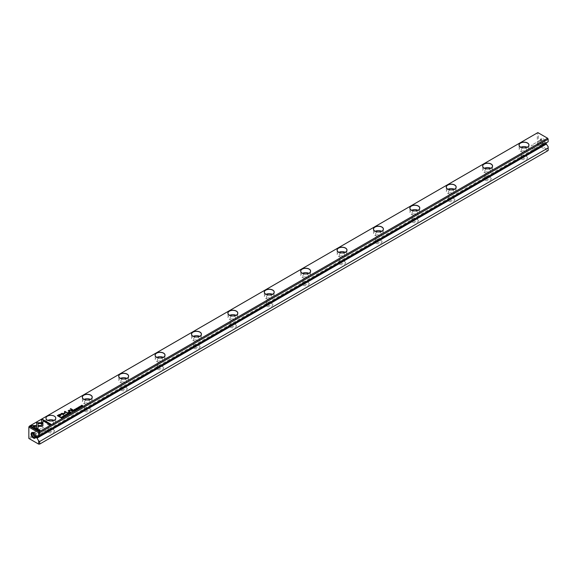 <?xml version="1.0" encoding="UTF-8"?>
<svg xmlns="http://www.w3.org/2000/svg" width="577" height="577" viewBox="0 0 577 577"><rect width="100%" height="100%" fill="white"/><g stroke="black" fill="none" stroke-linecap="round" stroke-linejoin="round"><path stroke-width="0.43" stroke-dasharray="2.88 2.16" d="M542.928 143.875A3.246 1.875 -120 0 0 545.222 142.555A3.246 1.875 -120 0 0 542.928 138.581A3.246 1.875 -120 0 0 540.635 139.908A3.246 1.875 -120 0 0 542.928 143.875L542.524 143.644A2.676 1.543 60 0 1 540.635 140.37A2.676 1.543 60 0 1 541.19 139.144A2.676 1.543 60 0 1 542.524 139.273A2.676 1.543 60 0 1 544.277 141.632A2.676 1.543 60 0 1 543.866 143.781A2.676 1.543 60 0 1 542.524 143.644L542.928 143.875M548.15 146.695L548.15 149.941L538.363 144.286L538.363 132.898L548.15 138.552L548.15 141.791L546.57 142.707L545.748 142.23L545.748 143.183M28.85 426.475L537.302 132.919L537.302 144.264L28.85 437.82L28.85 426.475M48.324 432.252A3.628 2.092 0 0 0 53.452 432.252A3.628 2.092 0 0 0 53.452 429.288A3.628 2.092 0 0 0 48.324 429.288A3.628 2.092 0 0 0 48.324 432.252M84.711 411.242A3.628 2.092 0 0 0 89.846 411.242A3.628 2.092 0 0 0 89.846 408.278A3.628 2.092 0 0 0 84.711 408.278A3.628 2.092 0 0 0 84.711 411.242M121.105 390.225A3.628 2.092 0 0 0 126.24 390.225A3.628 2.092 0 0 0 126.24 387.268A3.628 2.092 0 0 0 121.105 387.268A3.628 2.092 0 0 0 121.105 390.225M157.499 369.215A3.628 2.092 0 0 0 162.635 369.215A3.628 2.092 0 0 0 162.635 366.251A3.628 2.092 0 0 0 157.499 366.251A3.628 2.092 0 0 0 157.499 369.215M193.894 348.205A3.628 2.092 0 0 0 199.029 348.205A3.628 2.092 0 0 0 199.029 345.241A3.628 2.092 0 0 0 193.894 345.241A3.628 2.092 0 0 0 193.894 348.205M230.288 327.195A3.628 2.092 0 0 0 235.423 327.195A3.628 2.092 0 0 0 235.423 324.231A3.628 2.092 0 0 0 230.288 324.231A3.628 2.092 0 0 0 230.288 327.195M266.682 306.178A3.628 2.092 0 0 0 271.81 306.178A3.628 2.092 0 0 0 271.81 303.221A3.628 2.092 0 0 0 266.682 303.221A3.628 2.092 0 0 0 266.682 306.178M303.076 285.168A3.628 2.092 0 0 0 308.205 285.168A3.628 2.092 0 0 0 308.205 282.211A3.628 2.092 0 0 0 303.076 282.211A3.628 2.092 0 0 0 303.076 285.168M339.471 264.158A3.628 2.092 0 0 0 344.599 264.158A3.628 2.092 0 0 0 344.599 261.193A3.628 2.092 0 0 0 339.471 261.193A3.628 2.092 0 0 0 339.471 264.158M375.865 243.148A3.628 2.092 0 0 0 380.993 243.148A3.628 2.092 0 0 0 380.993 240.183A3.628 2.092 0 0 0 375.865 240.183A3.628 2.092 0 0 0 375.865 243.148M412.259 222.138A3.628 2.092 0 0 0 417.387 222.138A3.628 2.092 0 0 0 417.387 219.173A3.628 2.092 0 0 0 412.259 219.173A3.628 2.092 0 0 0 412.259 222.138M448.646 201.121A3.628 2.092 0 0 0 453.782 201.121A3.628 2.092 0 0 0 453.782 198.163A3.628 2.092 0 0 0 448.646 198.163A3.628 2.092 0 0 0 448.646 201.121M485.041 180.111A3.628 2.092 0 0 0 490.176 180.111A3.628 2.092 0 0 0 490.176 177.146A3.628 2.092 0 0 0 485.041 177.146A3.628 2.092 0 0 0 485.041 180.111M521.435 159.101A3.628 2.092 0 0 0 526.57 159.101A3.628 2.092 0 0 0 526.57 156.136A3.628 2.092 0 0 0 521.435 156.136A3.628 2.092 0 0 0 521.435 159.101M29.398 438.765L537.851 145.209L547.602 150.842L39.149 444.398L28.85 438.448L28.85 437.82M37.065 436.868L546.57 142.707M36.236 436.392L545.748 142.23M537.302 144.264L537.851 145.209M547.602 150.842L548.15 149.941M538.363 132.898L537.302 132.919M537.851 144.582L538.363 144.286M524.356 147.871A2.676 1.543 180 0 1 525.892 148.311A2.676 1.543 180 0 1 526.678 149.4A2.676 1.543 180 0 1 524.003 150.95A2.676 1.543 180 0 1 521.327 149.4A2.676 1.543 180 0 1 523.649 147.871M527.14 147.236A4.89 2.82 180 0 1 527.457 147.409A4.89 2.82 180 0 1 528.893 149.4A4.89 2.82 180 0 1 525.871 152.011A4.89 2.82 180 0 1 520.548 151.398A4.89 2.82 180 0 1 519.112 149.4A4.89 2.82 180 0 1 520.872 147.236M520.519 147.056A4.89 2.82 0 0 0 520.548 147.07A4.89 2.82 0 0 0 527.457 147.07A4.89 2.82 0 0 0 527.486 147.056M522.113 157.932A2.676 1.543 0 0 0 525.027 158.271A2.676 1.543 0 0 0 526.678 156.843A2.676 1.543 0 0 0 525.892 155.747L525.892 155.747A2.676 1.543 0 0 0 522.113 155.747A2.676 1.543 0 0 0 521.327 156.843A2.676 1.543 0 0 0 522.113 157.932M487.969 168.881A2.676 1.543 180 0 1 489.505 169.321A2.676 1.543 180 0 1 490.284 170.417A2.676 1.543 180 0 1 487.608 171.96A2.676 1.543 180 0 1 484.932 170.417A2.676 1.543 180 0 1 487.255 168.881M490.746 168.246A4.89 2.82 180 0 1 491.07 168.419A4.89 2.82 180 0 1 492.498 170.417A4.89 2.82 180 0 1 489.484 173.021A4.89 2.82 180 0 1 484.153 172.408A4.89 2.82 180 0 1 482.718 170.417A4.89 2.82 180 0 1 484.478 168.246M484.125 168.066A4.89 2.82 0 0 0 484.153 168.08A4.89 2.82 0 0 0 491.07 168.08A4.89 2.82 0 0 0 491.092 168.066M451.575 189.898A2.676 1.543 180 0 1 453.111 190.331A2.676 1.543 180 0 1 453.89 191.427A2.676 1.543 180 0 1 451.214 192.97A2.676 1.543 180 0 1 448.538 191.427A2.676 1.543 180 0 1 450.861 189.898M454.351 189.256A4.89 2.82 180 0 1 454.676 189.429A4.89 2.82 180 0 1 456.104 191.427A4.89 2.82 180 0 1 453.089 194.031A4.89 2.82 180 0 1 447.759 193.425A4.89 2.82 180 0 1 446.324 191.427A4.89 2.82 180 0 1 448.084 189.256M447.702 189.061L447.702 189.061A4.89 2.82 0 0 0 447.759 189.097A4.89 2.82 0 0 0 454.676 189.097A4.89 2.82 0 0 0 454.698 189.076L454.676 189.097M415.18 210.908A2.676 1.543 180 0 1 416.717 211.348A2.676 1.543 180 0 1 417.496 212.437A2.676 1.543 180 0 1 414.82 213.98A2.676 1.543 180 0 1 412.144 212.437A2.676 1.543 180 0 1 414.466 210.908M417.957 210.273A4.89 2.82 180 0 1 418.282 210.439A4.89 2.82 180 0 1 419.71 212.437A4.89 2.82 180 0 1 416.695 215.048A4.89 2.82 180 0 1 411.365 214.435A4.89 2.82 180 0 1 409.93 212.437A4.89 2.82 180 0 1 411.689 210.273M411.336 210.093A4.89 2.82 0 0 0 411.365 210.107A4.89 2.82 0 0 0 418.282 210.107A4.89 2.82 0 0 0 418.303 210.093L418.332 210.071M378.786 231.918A2.676 1.543 180 0 1 380.322 232.358A2.676 1.543 180 0 1 381.101 233.447A2.676 1.543 180 0 1 378.425 234.998A2.676 1.543 180 0 1 375.75 233.447A2.676 1.543 180 0 1 378.072 231.918M381.563 231.283A4.89 2.82 180 0 1 381.887 231.456A4.89 2.82 180 0 1 383.316 233.447A4.89 2.82 180 0 1 380.301 236.058A4.89 2.82 180 0 1 374.971 235.445A4.89 2.82 180 0 1 373.543 233.447A4.89 2.82 180 0 1 375.295 231.283M374.942 231.103A4.89 2.82 0 0 0 374.971 231.117A4.89 2.82 0 0 0 381.887 231.117A4.89 2.82 0 0 0 381.916 231.103M342.392 252.928A2.676 1.543 180 0 1 343.928 253.368A2.676 1.543 180 0 1 344.714 254.464A2.676 1.543 180 0 1 342.038 256.008A2.676 1.543 180 0 1 339.355 254.464A2.676 1.543 180 0 1 341.678 252.928M345.169 252.293A4.89 2.82 180 0 1 345.493 252.466A4.89 2.82 180 0 1 346.921 254.464A4.89 2.82 180 0 1 343.906 257.068A4.89 2.82 180 0 1 338.576 256.455A4.89 2.82 180 0 1 337.148 254.464A4.89 2.82 180 0 1 338.901 252.293M338.548 252.113A4.89 2.82 0 0 0 338.576 252.127A4.89 2.82 0 0 0 345.493 252.127A4.89 2.82 0 0 0 345.522 252.113M305.998 273.938A2.676 1.543 180 0 1 307.534 274.378A2.676 1.543 180 0 1 308.32 275.474A2.676 1.543 180 0 1 305.644 277.018A2.676 1.543 180 0 1 302.968 275.474A2.676 1.543 180 0 1 305.283 273.938M308.774 273.303A4.89 2.82 180 0 1 309.099 273.476A4.89 2.82 180 0 1 310.534 275.474A4.89 2.82 180 0 1 307.512 278.078A4.89 2.82 180 0 1 302.182 277.472A4.89 2.82 180 0 1 300.754 275.474A4.89 2.82 180 0 1 302.507 273.303M302.182 273.137L302.182 273.137A4.89 2.82 0 0 0 302.182 273.137A4.89 2.82 0 0 0 309.099 273.137A4.89 2.82 0 0 0 309.128 273.123M269.603 294.955A2.676 1.543 180 0 1 271.14 295.395A2.676 1.543 180 0 1 271.926 296.484A2.676 1.543 180 0 1 269.25 298.028A2.676 1.543 180 0 1 266.574 296.484A2.676 1.543 180 0 1 268.889 294.955M272.38 294.32A4.89 2.82 180 0 1 272.705 294.486A4.89 2.82 180 0 1 274.14 296.484A4.89 2.82 180 0 1 271.118 299.095A4.89 2.82 180 0 1 265.788 298.482A4.89 2.82 180 0 1 264.36 296.484A4.89 2.82 180 0 1 266.112 294.32M265.766 294.133A4.89 2.82 0 0 0 265.788 294.155A4.89 2.82 0 0 0 272.705 294.155A4.89 2.82 0 0 0 272.733 294.133M233.209 315.965A2.676 1.543 180 0 1 234.745 316.405A2.676 1.543 180 0 1 235.531 317.494A2.676 1.543 180 0 1 232.856 319.038A2.676 1.543 180 0 1 230.18 317.494A2.676 1.543 180 0 1 232.495 315.965M235.986 315.33A4.89 2.82 180 0 1 236.31 315.496A4.89 2.82 180 0 1 237.746 317.494A4.89 2.82 180 0 1 234.724 320.105A4.89 2.82 180 0 1 229.394 319.492A4.89 2.82 180 0 1 227.965 317.494A4.89 2.82 180 0 1 229.718 315.33M229.343 315.129L229.343 315.136A4.89 2.82 0 0 0 229.394 315.165A4.89 2.82 0 0 0 236.31 315.165A4.89 2.82 0 0 0 236.339 315.15M196.815 336.975A2.676 1.543 180 0 1 198.351 337.415A2.676 1.543 180 0 1 199.137 338.504A2.676 1.543 180 0 1 196.461 340.055A2.676 1.543 180 0 1 193.785 338.504A2.676 1.543 180 0 1 196.101 336.975M199.592 336.341A4.89 2.82 180 0 1 199.916 336.514A4.89 2.82 180 0 1 201.351 338.504A4.89 2.82 180 0 1 198.329 341.115A4.89 2.82 180 0 1 193.006 340.502A4.89 2.82 180 0 1 191.571 338.504A4.89 2.82 180 0 1 193.324 336.341M192.978 336.16A4.89 2.82 0 0 0 193.006 336.175A4.89 2.82 0 0 0 199.916 336.175A4.89 2.82 0 0 0 199.945 336.16L199.974 336.146M160.42 357.985A2.676 1.543 180 0 1 161.957 358.425A2.676 1.543 180 0 1 162.743 359.521A2.676 1.543 180 0 1 160.067 361.065A2.676 1.543 180 0 1 157.391 359.521A2.676 1.543 180 0 1 159.714 357.985M163.204 357.351A4.89 2.82 180 0 1 163.522 357.524A4.89 2.82 180 0 1 164.957 359.521A4.89 2.82 180 0 1 161.935 362.125A4.89 2.82 180 0 1 156.612 361.512A4.89 2.82 180 0 1 155.177 359.521A4.89 2.82 180 0 1 156.937 357.351M156.583 357.17A4.89 2.82 0 0 0 156.612 357.185A4.89 2.82 0 0 0 163.522 357.185A4.89 2.82 0 0 0 163.551 357.17M124.033 379.002A2.676 1.543 180 0 1 125.562 379.435A2.676 1.543 180 0 1 126.349 380.531A2.676 1.543 180 0 1 123.673 382.075A2.676 1.543 180 0 1 120.997 380.531A2.676 1.543 180 0 1 123.319 379.002M126.81 378.361A4.89 2.82 180 0 1 127.128 378.534A4.89 2.82 180 0 1 128.563 380.531A4.89 2.82 180 0 1 125.548 383.142A4.89 2.82 180 0 1 120.218 382.529A4.89 2.82 180 0 1 118.783 380.531A4.89 2.82 180 0 1 120.543 378.361M120.189 378.18A4.89 2.82 0 0 0 120.218 378.202A4.89 2.82 0 0 0 127.128 378.202A4.89 2.82 0 0 0 127.156 378.18M87.639 400.012A2.676 1.543 180 0 1 89.175 400.452A2.676 1.543 180 0 1 89.954 401.542A2.676 1.543 180 0 1 87.278 403.085A2.676 1.543 180 0 1 84.603 401.542A2.676 1.543 180 0 1 86.925 400.012M90.416 399.378A4.89 2.82 180 0 1 90.74 399.544A4.89 2.82 180 0 1 92.169 401.542A4.89 2.82 180 0 1 89.154 404.152A4.89 2.82 180 0 1 83.824 403.539A4.89 2.82 180 0 1 82.388 401.542A4.89 2.82 180 0 1 84.148 399.378M83.824 399.212L83.824 399.212A4.89 2.82 0 0 0 83.824 399.212A4.89 2.82 0 0 0 90.74 399.212A4.89 2.82 0 0 0 90.762 399.197M52.781 421.462A2.676 1.543 180 0 1 53.56 422.552A2.676 1.543 180 0 1 50.884 424.102A2.676 1.543 180 0 1 48.208 422.552A2.676 1.543 180 0 1 49.86 421.123A2.676 1.543 180 0 1 52.781 421.462M53.957 420.359A4.89 2.82 180 0 1 54.346 420.561A4.89 2.82 180 0 1 55.774 422.552A4.89 2.82 180 0 1 50.884 425.379A4.89 2.82 180 0 1 45.994 422.552A4.89 2.82 180 0 1 47.812 420.359M485.719 178.942A2.676 1.543 0 0 0 488.632 179.281A2.676 1.543 0 0 0 490.284 177.853A2.676 1.543 0 0 0 489.505 176.757L489.505 176.757A2.676 1.543 0 0 0 485.719 176.757A2.676 1.543 0 0 0 484.932 177.853A2.676 1.543 0 0 0 485.719 178.942M449.324 199.959A2.676 1.543 0 0 0 452.238 200.291A2.676 1.543 0 0 0 453.89 198.863A2.676 1.543 0 0 0 453.111 197.774L453.111 197.774A2.676 1.543 0 0 0 449.324 197.774A2.676 1.543 0 0 0 448.538 198.863A2.676 1.543 0 0 0 449.324 199.959M412.93 220.969A2.676 1.543 0 0 0 415.844 221.301A2.676 1.543 0 0 0 417.496 219.873A2.676 1.543 0 0 0 416.717 218.784L416.717 218.784A2.676 1.543 0 0 0 412.93 218.784A2.676 1.543 0 0 0 412.144 219.873A2.676 1.543 0 0 0 412.93 220.969M376.536 241.979A2.676 1.543 0 0 0 379.45 242.318A2.676 1.543 0 0 0 381.101 240.89A2.676 1.543 0 0 0 380.322 239.794L380.322 239.794A2.676 1.543 0 0 0 376.536 239.794A2.676 1.543 0 0 0 375.75 240.89A2.676 1.543 0 0 0 376.536 241.979M340.142 262.989A2.676 1.543 0 0 0 343.063 263.328A2.676 1.543 0 0 0 344.714 261.9A2.676 1.543 0 0 0 343.928 260.804L343.928 260.804A2.676 1.543 0 0 0 340.142 260.804A2.676 1.543 0 0 0 339.355 261.9A2.676 1.543 0 0 0 340.142 262.989M303.747 284.007A2.676 1.543 0 0 0 306.668 284.338A2.676 1.543 0 0 0 308.32 282.91A2.676 1.543 0 0 0 307.534 281.821L307.534 281.821A2.676 1.543 0 0 0 303.747 281.821A2.676 1.543 0 0 0 302.968 282.91A2.676 1.543 0 0 0 303.747 284.007M267.353 305.017A2.676 1.543 0 0 0 270.274 305.348A2.676 1.543 0 0 0 271.926 303.92A2.676 1.543 0 0 0 271.14 302.831L271.14 302.831A2.676 1.543 0 0 0 267.353 302.831A2.676 1.543 0 0 0 266.574 303.92A2.676 1.543 0 0 0 267.353 305.017M230.959 326.027A2.676 1.543 0 0 0 233.88 326.358A2.676 1.543 0 0 0 235.531 324.938A2.676 1.543 0 0 0 234.745 323.841L234.745 323.841A2.676 1.543 0 0 0 230.959 323.841A2.676 1.543 0 0 0 230.18 324.938A2.676 1.543 0 0 0 230.959 326.027M194.572 347.037A2.676 1.543 0 0 0 197.485 347.376A2.676 1.543 0 0 0 199.137 345.948A2.676 1.543 0 0 0 198.351 344.851L198.351 344.851A2.676 1.543 0 0 0 194.572 344.851A2.676 1.543 0 0 0 193.785 345.948A2.676 1.543 0 0 0 194.572 347.037M158.177 368.047A2.676 1.543 0 0 0 161.091 368.386A2.676 1.543 0 0 0 162.743 366.958A2.676 1.543 0 0 0 161.957 365.868L161.957 365.868A2.676 1.543 0 0 0 158.177 365.868A2.676 1.543 0 0 0 157.391 366.958A2.676 1.543 0 0 0 158.177 368.047M121.783 389.064A2.676 1.543 0 0 0 124.697 389.396A2.676 1.543 0 0 0 126.349 387.968A2.676 1.543 0 0 0 125.562 386.878L125.562 386.878A2.676 1.543 0 0 0 121.783 386.878A2.676 1.543 0 0 0 120.997 387.968A2.676 1.543 0 0 0 121.783 389.064M85.389 410.074A2.676 1.543 0 0 0 88.303 410.406A2.676 1.543 0 0 0 89.954 408.978A2.676 1.543 0 0 0 89.175 407.889L89.175 407.889A2.676 1.543 0 0 0 85.389 407.889A2.676 1.543 0 0 0 84.603 408.978A2.676 1.543 0 0 0 85.389 410.074M48.995 431.084A2.676 1.543 0 0 0 51.908 431.423A2.676 1.543 0 0 0 53.56 429.995A2.676 1.543 0 0 0 52.781 428.899L52.781 428.899A2.676 1.543 0 0 0 48.995 428.899A2.676 1.543 0 0 0 48.208 429.995A2.676 1.543 0 0 0 48.995 431.084M541.471 144.257A2.676 1.543 -120 0 0 542.813 144.387A2.676 1.543 -120 0 0 542.813 141.3A2.676 1.543 -120 0 0 540.137 139.749A2.676 1.543 -120 0 0 539.726 141.899A2.676 1.543 -120 0 0 541.471 144.257M541.276 143.99A2.214 1.277 -120 0 0 542.38 144.099A2.214 1.277 -120 0 0 542.719 142.324A2.214 1.277 -120 0 0 541.276 140.377A2.214 1.277 -120 0 0 540.166 140.269A2.214 1.277 -120 0 0 539.827 142.043A2.214 1.277 -120 0 0 541.276 143.99M532.737 148.916A2.214 1.277 -120 0 0 533.84 149.032A2.214 1.277 -120 0 0 533.84 146.471A2.214 1.277 -120 0 0 531.633 145.195A2.214 1.277 -120 0 0 531.294 146.969A2.214 1.277 -120 0 0 532.737 148.916M33.639 432.887A2.214 1.277 60 0 1 33.964 432.519A2.214 1.277 60 0 1 36.178 433.796A2.214 1.277 60 0 1 36.178 436.356A2.214 1.277 60 0 1 35.702 436.457A2.676 1.543 -120 0 0 35.709 436.255A2.676 1.543 -120 0 0 33.819 432.974A2.676 1.543 -120 0 0 33.625 432.88M35.572 436.984A2.676 1.543 -120 0 0 36.214 436.868A2.676 1.543 -120 0 0 36.214 433.781A2.676 1.543 -120 0 0 33.538 432.231A2.676 1.543 -120 0 0 33.113 432.728M43.607 431.315A2.214 1.277 -120 0 0 44.717 431.423A2.214 1.277 -120 0 0 44.717 428.87A2.214 1.277 -120 0 0 42.503 427.593A2.214 1.277 -120 0 0 42.164 429.367A2.214 1.277 -120 0 0 43.607 431.315M41.501 422.732L42.907 422.732M50.805 424.297L49.939 424.946L42.907 420.734M78.205 408.278L78.768 407.975L77.606 408.105L77.744 407.687L78.912 407.881L78.191 408.292M78.667 408.242L78.768 407.831M60.318 417.07L60.051 417.366L57.419 415.7M61.047 414.474L60.455 415.736L59.229 416.443M58.01 415.736L60.751 414.935M77.679 408.934L76.777 408.264M73.135 410.37L74.57 410.73L73.452 410.838M73.784 411.033L72.861 410.528M73.012 410.586L73.452 410.694M73.632 410.261L73.546 410.636M60.801 417.488L61.984 417.416L61.566 418.238L60.664 417.568M60.801 417.618L61.826 417.51L61.595 418.073M61.826 417.359L61.84 417.936M67.379 412.966L65.05 411.978L64.963 413.716L61.941 413.767M64.509 413.457L64.48 411.509M63.968 414.935L61.198 413.55M76.784 409.324L75.782 409.439L75.738 408.848L76.424 408.783L75.94 409.345L76.799 409.122M76.669 409.381L76.741 409.006M75.782 409.295L76.424 408.639M67.112 414.813L66.882 415.188L65.821 414.574L66.55 414.452M65.792 414.762L66.759 415.123L65.929 414.495M75.111 410.269L75.681 409.944L75.082 410.435L74.058 409.692M74.765 409.93L75.299 409.764L74.765 410.074M74.325 409.677L74.887 409.497L74.325 409.821M62.994 417.409L62.092 416.745M69.831 412.274L71.267 412.634L70.149 412.75M70.459 413.103L69.557 412.432M69.709 412.497L70.149 412.598M70.329 412.166L70.243 412.541M71.757 411.163L72.536 411.04L72.212 411.567M72.514 411.913L71.613 411.25M71.757 411.3L72.212 411.423M72.377 410.99L72.305 411.365M65.489 415.844L64.487 415.959L64.444 415.368L65.129 415.303L64.646 415.866L65.504 415.642M65.374 415.923L65.446 415.527M64.487 415.815L65.129 415.159M42.893 425.848L41.962 426.526L38.356 426.533M41.486 425.711L41.479 423.749M40.008 430.529L39.142 431.178L30.833 426.23M36.315 426.54L33.098 426.54M42.943 422.753L42.922 423.568M38.046 429.137L36.639 428.322L36.632 423.568M42.922 423.713L38.039 423.568M68.165 414.43L66.737 414.062L68.093 414.286L67.639 413.543M81.162 406.706L80.931 407.073L79.871 406.46L80.6 406.345M79.842 406.655L80.809 407.009L79.979 406.381M79.727 407.751L78.818 407.088M69.233 413.666L69.803 413.334L69.204 413.824L68.18 413.082M68.887 413.327L69.42 413.154L68.887 413.464M68.454 413.074L69.009 412.894L68.454 413.211M81.956 406.468L80.924 405.725M82.72 405.876L81.22 405.883M81.22 405.754L82.518 405.919L81.811 405.364M72.709 409.915L72.471 410.204L70.336 408.826M63.528 416.76L64.083 416.457L62.922 416.58L63.066 416.168L64.235 416.356L63.506 416.767M63.989 416.717L64.083 416.305M68.677 412.245L68.05 412.23M69.911 411.531L69.658 411.819L68.144 410.831M71.591 410.557L69.449 410.42L69.218 411.134M519.112 145.072L519.112 149.4M528.893 145.072L528.893 149.4M526.678 156.843L526.678 149.4M521.327 156.843L521.327 149.4M522.113 155.747L521.435 156.136M525.892 155.747L526.57 156.136M482.718 166.089L482.718 170.417M492.498 166.089L492.498 170.417M446.324 187.099L446.324 191.427M456.104 187.099L456.104 191.427M409.93 208.109L409.93 212.437M419.71 208.109L419.71 212.437M373.543 229.119L373.543 233.447M383.316 229.119L383.316 233.447M337.148 250.129L337.148 254.464M346.921 250.129L346.921 254.464M300.754 271.147L300.754 275.474M310.534 271.147L310.534 275.474M264.36 292.157L264.36 296.484M274.14 292.157L274.14 296.484M227.965 313.167L227.965 317.494M237.746 313.167L237.746 317.494M191.571 334.177L191.571 338.504M201.351 334.177L201.351 338.504M155.177 355.194L155.177 359.521M164.957 355.194L164.957 359.521M118.783 376.204L118.783 380.531M128.563 376.204L128.563 380.531M82.388 397.214L82.388 401.542M92.169 397.214L92.169 401.542M45.994 418.166L45.994 422.552M55.774 418.166L55.774 422.552M490.284 177.853L490.284 170.417M484.932 177.853L484.932 170.417M485.719 176.757L485.041 177.146M489.505 176.757L490.176 177.146M453.89 198.863L453.89 191.427M448.538 198.863L448.538 191.427M449.324 197.774L448.646 198.163M453.111 197.774L453.782 198.163M417.496 219.873L417.496 212.437M412.144 219.873L412.144 212.437M412.93 218.784L412.259 219.173M416.717 218.784L417.387 219.173M381.101 240.89L381.101 233.447M375.75 240.89L375.75 233.447M376.536 239.794L375.865 240.183M380.322 239.794L380.993 240.183M344.714 261.9L344.714 254.464M339.355 261.9L339.355 254.464M340.142 260.804L339.471 261.193M343.928 260.804L344.599 261.193M308.32 282.91L308.32 275.474M302.968 282.91L302.968 275.474M303.747 281.821L303.076 282.211M307.534 281.821L308.205 282.211M271.926 303.92L271.926 296.484M266.574 303.92L266.574 296.484M267.353 302.831L266.682 303.221M271.14 302.831L271.81 303.221M235.531 324.938L235.531 317.494M230.18 324.938L230.18 317.494M230.959 323.841L230.288 324.231M234.745 323.841L235.423 324.231M199.137 345.948L199.137 338.504M193.785 345.948L193.785 338.504M194.572 344.851L193.894 345.241M198.351 344.851L199.029 345.241M162.743 366.958L162.743 359.521M157.391 366.958L157.391 359.521M158.177 365.868L157.499 366.251M161.957 365.868L162.635 366.251M126.349 387.968L126.349 380.531M120.997 387.968L120.997 380.531M121.783 386.878L121.105 387.268M125.562 386.878L126.24 387.268M89.954 408.978L89.954 401.542M84.603 408.978L84.603 401.542M85.389 407.889L84.711 408.278M89.175 407.889L89.846 408.278M53.56 429.995L53.56 422.552M48.208 429.995L48.208 422.552M48.995 428.899L48.324 429.288M52.781 428.899L53.452 429.288M540.635 140.37L540.635 139.908M541.19 139.144L540.137 139.749M543.866 143.781L542.813 144.387M540.166 140.269L531.633 145.195M542.38 144.099L533.84 149.032M33.819 432.974L33.416 432.743M35.709 436.255L35.709 436.717M35.154 437.481L36.214 436.868M32.478 432.844L33.538 432.231M36.178 436.356L44.717 431.423M33.964 432.519L42.503 427.593"/><path stroke-width="0.87" d="M68.331 414.185L67.725 413.341L68.093 414.135L66.737 413.918L68.331 414.185M42.943 422.753L36.632 422.753L36.639 428.177L38.046 428.985L38.039 423.568L42.922 423.568L42.943 422.753M36.632 423.568L36.632 422.898L42.943 422.898M30.704 426.158L39.142 431.026L40.138 430.456L33.098 426.389L36.315 426.389L36.315 425.581L31.706 425.581L30.704 426.158M42.611 426.223L42.886 423.749L41.479 423.749L41.486 425.566L38.356 425.574L38.356 426.381L42.611 426.223M65.504 415.642L64.646 415.714L65.129 415.159L64.444 415.224L64.487 415.815L65.612 415.433L65.489 415.844M65.446 415.527L64.646 415.866L64.537 415.296M71.88 410.947L71.483 411.177L72.514 411.769L72.536 410.896L71.88 410.947L72.536 411.04L72.385 411.466M63.145 417.178L61.97 416.666L63.145 417.178M75.082 410.283L75.681 409.8L75.111 410.124L74.765 409.922L75.176 409.547L74.325 409.67L74.765 409.281L74.058 409.692L75.082 410.283M65.59 414.798L65.821 414.43L66.882 415.043L65.576 414.726M73.135 410.218L72.731 410.456L73.762 411.048L73.64 410.579L74.57 410.579L73.135 410.218L74.57 410.73M73.82 410.507L72.861 410.528M78.205 408.134L78.912 407.73L77.744 407.542L77.606 407.961L78.768 407.831L78.205 408.278L78.768 407.831M78.797 408.307L78.912 407.881L77.758 408.004L77.845 407.614M41.501 419.926L41.501 422.58L42.907 422.58L42.907 420.734L49.939 424.795L50.935 424.225L42.496 419.349L41.501 420.07L42.496 419.349M537.851 132.602L29.398 426.158L39.149 431.791L547.602 138.235L537.851 132.602M54.346 416.168A4.89 2.82 180 0 1 55.774 418.166A4.89 2.82 180 0 1 50.884 420.986A4.89 2.82 180 0 1 45.994 418.166A4.89 2.82 180 0 1 49.016 415.555A4.89 2.82 180 0 1 54.346 416.168M520.49 147.041L520.49 147.041A4.969 2.871 180 0 1 520.49 142.981A4.969 2.871 180 0 1 527.515 142.981A4.969 2.871 180 0 1 527.515 147.041A4.969 2.871 180 0 1 520.49 147.041M484.096 168.051L484.096 168.051A4.969 2.871 180 0 1 484.096 163.998A4.969 2.871 180 0 1 491.121 163.998A4.969 2.871 180 0 1 491.121 168.051A4.969 2.871 180 0 1 484.096 168.051M447.702 189.061L447.702 189.061A4.969 2.871 180 0 1 447.702 185.008A4.969 2.871 180 0 1 454.726 185.008A4.969 2.871 180 0 1 454.726 189.061A4.969 2.871 180 0 1 447.702 189.061A4.89 2.82 0 0 1 446.324 187.099A4.89 2.82 0 0 1 451.214 184.272A4.89 2.82 0 0 1 456.104 187.099A4.89 2.82 0 0 1 454.698 189.076M411.307 210.071L411.307 210.071A4.969 2.871 180 0 1 411.307 206.018A4.969 2.871 180 0 1 418.332 206.018A4.969 2.871 180 0 1 418.332 210.071A4.969 2.871 180 0 1 411.307 210.071M374.913 231.088L374.913 231.088A4.969 2.871 180 0 1 374.92 227.028A4.969 2.871 180 0 1 381.938 227.028A4.969 2.871 180 0 1 381.938 231.088A4.969 2.871 180 0 1 374.913 231.088M338.526 252.099L338.526 252.099A4.969 2.871 180 0 1 338.526 248.045A4.969 2.871 180 0 1 345.544 248.045A4.969 2.871 180 0 1 345.544 252.099A4.969 2.871 180 0 1 338.526 252.099M302.132 273.109L302.132 273.109A4.969 2.871 180 0 1 302.132 269.055A4.969 2.871 180 0 1 309.157 269.055A4.969 2.871 180 0 1 309.157 273.109A4.969 2.871 180 0 1 302.132 273.109M265.737 294.119L265.737 294.119A4.969 2.871 180 0 1 265.737 290.065A4.969 2.871 180 0 1 272.762 290.065A4.969 2.871 180 0 1 272.762 294.119A4.969 2.871 180 0 1 265.737 294.119M229.343 315.136A4.969 2.871 180 0 1 229.343 315.129A4.969 2.871 180 0 1 229.343 311.075A4.969 2.871 180 0 1 236.368 311.075A4.969 2.871 180 0 1 236.368 315.129A4.969 2.871 180 0 1 229.343 315.136A4.89 2.82 0 0 1 227.965 313.167A4.89 2.82 0 0 1 232.856 310.347A4.89 2.82 0 0 1 237.746 313.167A4.89 2.82 0 0 1 236.339 315.15M192.949 336.146L192.949 336.146A4.969 2.871 180 0 1 192.949 332.085A4.969 2.871 180 0 1 199.974 332.085A4.969 2.871 180 0 1 199.974 336.146A4.969 2.871 180 0 1 192.949 336.146M156.555 357.156L156.555 357.156A4.969 2.871 180 0 1 156.555 353.102A4.969 2.871 180 0 1 163.579 353.102A4.969 2.871 180 0 1 163.579 357.156A4.969 2.871 180 0 1 156.555 357.156M120.16 378.166L120.16 378.166A4.969 2.871 180 0 1 120.16 374.112A4.969 2.871 180 0 1 127.185 374.112A4.969 2.871 180 0 1 127.185 378.166A4.969 2.871 180 0 1 120.16 378.166M83.766 399.176L83.766 399.176A4.969 2.871 180 0 1 83.766 395.122A4.969 2.871 180 0 1 90.791 395.122A4.969 2.871 180 0 1 90.791 399.176A4.969 2.871 180 0 1 83.766 399.176M58.89 414.704L57.296 415.628L60.051 417.221L60.448 416.991L59.229 416.291L60.455 415.591L61.047 414.322L58.89 414.704L60.022 414.344L61.378 414.798M77.83 408.696L76.647 408.191L77.83 408.696M60.859 417.308L60.535 417.496L61.566 418.087L62.222 417.568L60.859 417.445M65.035 413.485L65.05 411.834L67.509 412.894L64.797 411.322L64.509 413.312L61.068 413.478L63.78 415.043L61.941 413.622L64.963 413.572M76.799 409.122L75.94 409.194L76.424 408.639L75.738 408.704L75.782 409.295L76.907 408.913L76.784 409.324M76.669 409.403L75.94 409.345L75.832 408.776M76.741 409.006L76.669 409.381M69.831 412.129L69.428 412.36L70.459 412.959L70.149 412.598L71.267 412.49L69.831 412.129L71.267 412.634M70.509 412.411L69.557 412.432M79.64 406.691L79.871 406.316L80.931 406.929L79.626 406.612M79.878 407.521L78.696 407.016L79.878 407.521M69.204 413.68L69.803 413.19L69.233 413.521L68.887 413.32L69.298 412.937L68.454 413.067L68.887 412.678L68.18 413.082L69.204 413.68M81.956 406.316L81.22 405.732L82.85 405.804L81.819 405.205L82.518 405.775L80.924 405.725L81.956 406.316L81.141 405.602M72.471 410.052L72.839 409.843L70.704 408.61L70.336 408.826L72.471 410.052M63.528 416.608L64.235 416.212L63.066 416.017L62.922 416.435L64.083 416.305L63.528 416.76L64.083 416.305M64.112 416.789L64.235 416.356L63.073 416.486L63.16 416.089M68.374 412.418L68.807 412.166L68.374 412.418M68.656 411.091L69.658 411.675L70.041 411.459L69.218 410.983L69.449 410.269L71.721 410.485L69.341 410.103L68.144 410.831L68.656 411.091M68.793 410.737L70.841 410.124L71.591 410.557M69.911 411.531L69.218 411.134L69.449 410.269M545.748 143.183L548.15 146.695L548.15 147.914L39.698 441.47L39.698 444.081L548.15 150.525L548.15 147.914M33.416 438.037A3.246 1.875 -120 0 0 35.709 436.717A3.246 1.875 -120 0 0 33.416 432.743A3.246 1.875 -120 0 0 31.122 434.07A3.246 1.875 -120 0 0 33.416 438.037M39.149 431.791L39.698 432.736L548.15 139.18L548.15 141.791L38.637 435.952L38.637 432.714L28.85 427.059L28.85 438.448L38.637 444.102L38.637 440.857L37.065 438.131L36.236 437.654L545.748 143.485M38.637 435.952L37.065 436.868L36.236 436.392L36.236 437.654M39.698 432.736L39.698 435.346M37.065 438.131L546.57 143.961M38.637 440.857L39.698 441.47M39.698 444.081L38.637 444.102M548.15 139.18L547.602 138.235M28.85 427.059L29.398 426.158M38.637 432.714L39.149 432.418M523.649 147.871A2.676 1.543 180 0 1 524.356 147.871M520.872 147.236A4.89 2.82 180 0 1 527.14 147.236M527.486 147.056A4.89 2.82 0 0 0 528.893 145.072A4.89 2.82 0 0 0 524.003 142.252A4.89 2.82 0 0 0 519.112 145.072A4.89 2.82 0 0 0 520.519 147.056M487.255 168.881A2.676 1.543 180 0 1 487.969 168.881M484.478 168.246A4.89 2.82 180 0 1 490.746 168.246M491.092 168.066A4.89 2.82 0 0 0 492.498 166.089A4.89 2.82 0 0 0 487.608 163.262A4.89 2.82 0 0 0 482.718 166.089A4.89 2.82 0 0 0 484.125 168.066M450.861 189.898A2.676 1.543 180 0 1 451.575 189.898M448.084 189.256A4.89 2.82 180 0 1 454.351 189.256M414.466 210.908A2.676 1.543 180 0 1 415.18 210.908M411.689 210.273A4.89 2.82 180 0 1 417.957 210.273M418.303 210.093A4.89 2.82 0 0 0 419.71 208.109A4.89 2.82 0 0 0 414.82 205.289A4.89 2.82 0 0 0 409.93 208.109A4.89 2.82 0 0 0 411.336 210.093M378.072 231.918A2.676 1.543 180 0 1 378.786 231.918M375.295 231.283A4.89 2.82 180 0 1 381.563 231.283M381.916 231.103A4.89 2.82 0 0 0 383.316 229.119A4.89 2.82 0 0 0 378.425 226.299A4.89 2.82 0 0 0 373.543 229.119A4.89 2.82 0 0 0 374.942 231.103M341.678 252.928A2.676 1.543 180 0 1 342.392 252.928M338.901 252.293A4.89 2.82 180 0 1 345.169 252.293M345.522 252.113A4.89 2.82 0 0 0 346.921 250.129A4.89 2.82 0 0 0 342.038 247.309A4.89 2.82 0 0 0 337.148 250.129A4.89 2.82 0 0 0 338.548 252.113M305.283 273.938A2.676 1.543 180 0 1 305.998 273.938M302.507 273.303A4.89 2.82 180 0 1 308.774 273.303M309.128 273.123A4.89 2.82 0 0 0 310.534 271.147A4.89 2.82 0 0 0 305.644 268.319A4.89 2.82 0 0 0 300.754 271.147A4.89 2.82 0 0 0 302.153 273.123M268.889 294.955A2.676 1.543 180 0 1 269.603 294.955M266.112 294.32A4.89 2.82 180 0 1 272.38 294.32M272.733 294.133A4.89 2.82 0 0 0 274.14 292.157A4.89 2.82 0 0 0 269.25 289.329A4.89 2.82 0 0 0 264.36 292.157A4.89 2.82 0 0 0 265.766 294.133M232.495 315.965A2.676 1.543 180 0 1 233.209 315.965M229.718 315.33A4.89 2.82 180 0 1 235.986 315.33M196.101 336.975A2.676 1.543 180 0 1 196.815 336.975M193.324 336.341A4.89 2.82 180 0 1 199.592 336.341M199.945 336.16A4.89 2.82 0 0 0 201.351 334.177A4.89 2.82 0 0 0 196.461 331.357A4.89 2.82 0 0 0 191.571 334.177A4.89 2.82 0 0 0 192.978 336.16M159.714 357.985A2.676 1.543 180 0 1 160.42 357.985M156.937 357.351A4.89 2.82 180 0 1 163.204 357.351M163.551 357.17A4.89 2.82 0 0 0 164.957 355.194A4.89 2.82 0 0 0 160.067 352.367A4.89 2.82 0 0 0 155.177 355.194A4.89 2.82 0 0 0 156.583 357.17M123.319 379.002A2.676 1.543 180 0 1 124.033 379.002M120.543 378.361A4.89 2.82 180 0 1 126.81 378.361M127.156 378.18A4.89 2.82 0 0 0 128.563 376.204A4.89 2.82 0 0 0 123.673 373.377A4.89 2.82 0 0 0 118.783 376.204A4.89 2.82 0 0 0 120.189 378.18M86.925 400.012A2.676 1.543 180 0 1 87.639 400.012M84.148 399.378A4.89 2.82 180 0 1 90.416 399.378M90.762 399.197A4.89 2.82 0 0 0 92.169 397.214A4.89 2.82 0 0 0 87.278 394.394A4.89 2.82 0 0 0 82.388 397.214A4.89 2.82 0 0 0 83.795 399.197M47.812 420.359A4.89 2.82 180 0 1 53.957 420.359M33.625 432.88A2.676 1.543 -120 0 0 32.478 432.844A2.676 1.543 -120 0 0 32.067 434.986A2.676 1.543 -120 0 0 33.819 437.344A2.676 1.543 -120 0 0 35.154 437.481A2.676 1.543 -120 0 0 35.702 436.472A2.214 1.277 60 0 1 35.067 436.248A2.214 1.277 60 0 1 33.639 432.887M33.113 432.728A2.676 1.543 -120 0 0 34.872 436.739A2.676 1.543 -120 0 0 35.572 436.984M41.501 422.58L41.501 420.07M42.907 420.885L42.907 422.58M42.496 419.501L50.805 424.297M57.419 415.7L58.89 414.856M59.229 416.291L60.318 417.07M60.751 414.935L59.179 414.913L58.01 415.584L58.912 416.111L60.571 414.632M60.571 414.776L58.912 416.255L58.01 415.584M76.777 408.264L77.7 408.776M73.322 410.766L73.632 410.261L73.012 410.586L73.784 411.033M73.546 410.636L73.632 410.261M61.35 417.279L61.984 417.416M61.84 417.936L61.826 417.359L60.801 417.474L61.595 417.928L61.826 417.359M61.595 417.928L60.801 417.474M64.487 411.653L67.379 412.966M61.198 413.55L64.509 413.312M61.941 413.622L63.968 414.935M76.907 409.057L76.784 409.468M75.738 408.848L76.424 408.783L75.738 408.848M66.55 414.452L67.112 414.813M66.925 414.921L65.929 414.639M74.181 409.764L75.111 410.124M62.092 416.745L63.023 417.25M70.019 412.67L70.329 412.166L69.709 412.497L70.481 412.944M70.243 412.548L70.329 412.166M71.613 411.25L72.377 410.99L71.757 411.156L72.089 411.351M72.089 411.495L72.536 411.754M72.305 411.365L72.377 410.99M65.612 415.577L65.489 415.988M64.444 415.368L65.129 415.303L64.444 415.368M41.479 423.9L42.886 423.9L42.893 425.848M38.356 426.381L38.356 425.718L41.486 425.566M30.833 426.23L31.706 425.581M33.098 426.389L40.008 430.529M31.706 425.725L36.315 425.725L36.315 426.389M38.039 423.713L38.046 428.985M67.639 413.543L68.259 414.228M80.6 406.345L81.162 406.706M80.975 406.814L79.979 406.525M78.847 406.922L79.749 407.593M68.302 413.161L69.233 413.521M81.811 405.364L82.72 405.876M70.466 408.898L72.709 409.915M68.18 412.303L68.677 412.245M68.281 410.903L68.793 410.903"/></g></svg>
